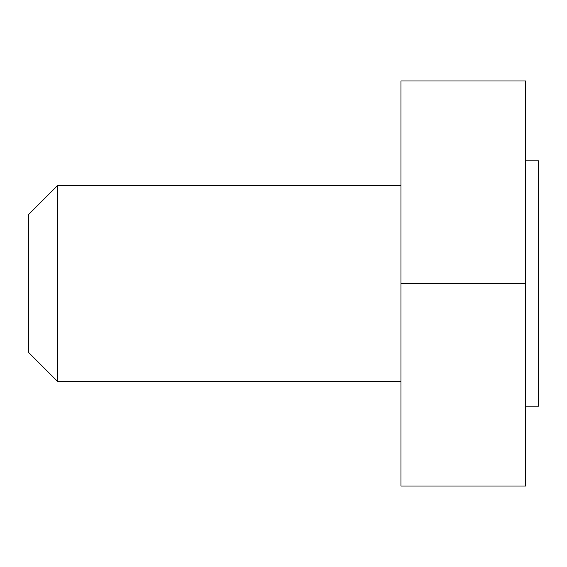 <?xml version="1.0" encoding="UTF-8"?>
<svg xmlns="http://www.w3.org/2000/svg" width="567" height="567" viewBox="0 0 567 567"><rect width="100%" height="100%" fill="white"/><g stroke="black" fill="none" stroke-linecap="round" stroke-linejoin="round"><path stroke-width="0.85" d="M525.581 80.975L525.581 486.025L400.947 486.025L400.947 80.975L525.581 80.975M525.581 283.5L400.947 283.5M525.581 160.83L538.65 160.83L538.65 406.17L525.581 406.17M57.791 381.634L28.35 352.192L28.35 214.808L57.791 185.366L57.791 381.634L400.947 381.634M57.791 185.366L400.947 185.366"/></g></svg>
